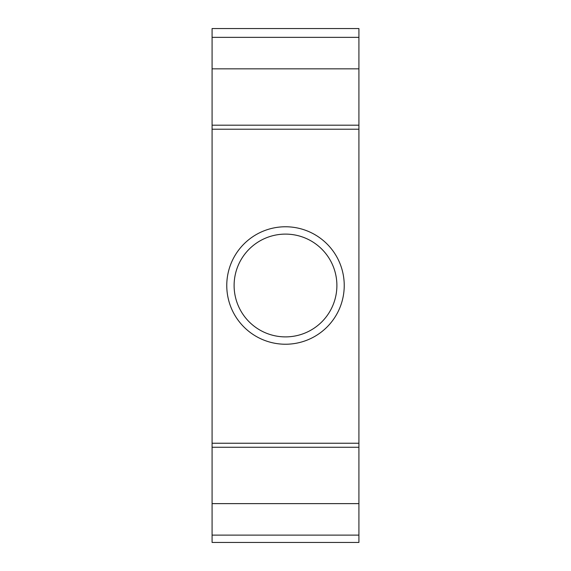 <?xml version="1.0" encoding="UTF-8"?>
<svg xmlns="http://www.w3.org/2000/svg" width="571" height="571" viewBox="0 0 571 571"><rect width="100%" height="100%" fill="white"/><g stroke="black" fill="none" stroke-linecap="round" stroke-linejoin="round"><path stroke-width="0.86" d="M358.916 535.106L358.916 28.55L212.084 28.55L212.084 542.45L358.916 542.45L358.916 535.106L212.084 535.106M358.916 503.629L212.084 503.629M358.916 37.358L212.084 37.358M358.916 68.834L212.084 68.834M344.234 285.5A58.734 58.734 0 0 1 285.5 344.234A58.734 58.734 0 0 1 226.766 285.5A58.734 58.734 0 0 1 285.5 226.766A58.734 58.734 0 0 1 344.234 285.5M336.89 285.5A51.39 51.39 0 0 1 285.5 336.89A51.39 51.39 0 0 1 234.11 285.5A51.39 51.39 0 0 1 285.5 234.11A51.39 51.39 0 0 1 336.89 285.5M358.916 447.271L212.084 447.271M358.916 125.192L212.084 125.192M358.916 443.239L212.084 443.239M358.916 129.217L212.084 129.217"/></g></svg>
